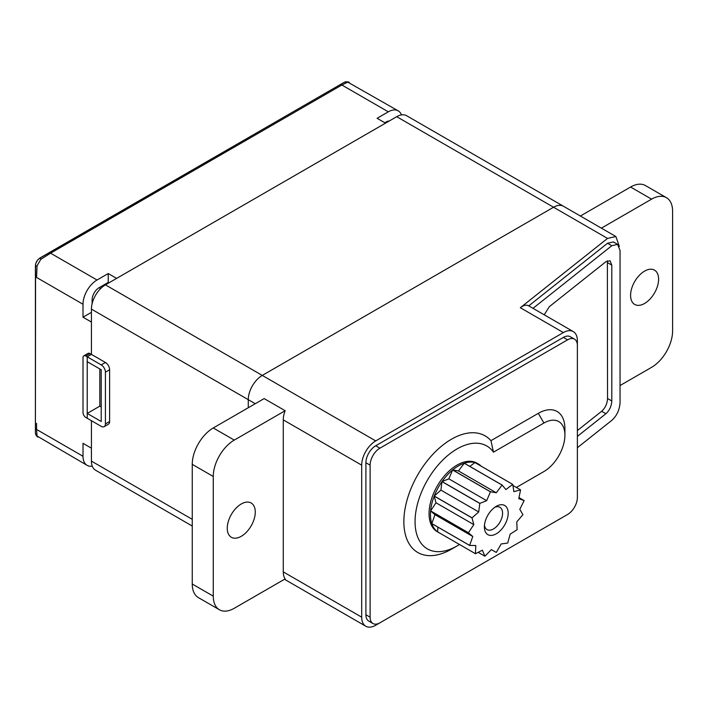 <?xml version="1.0" encoding="UTF-8"?>
<svg xmlns="http://www.w3.org/2000/svg" width="708" height="708" viewBox="0 0 708 708"><rect width="100%" height="100%" fill="white"/><g stroke="black" fill="none" stroke-linecap="round" stroke-linejoin="round"><path stroke-width="1.06" d="M577.374 492.653L577.374 340.645A19.806 11.434 120 0 0 573.268 331.583L528.743 305.874C526.407 304.546 523.601 305.157 520.327 307.714L607.544 238.41L553.559 207.24A19.806 11.434 -60 0 1 563.462 206.258A19.806 11.434 120 0 0 553.559 207.24L262.27 375.417A19.806 11.434 120 0 0 248.269 399.675L91.421 309.113L91.421 354.398L87.217 356.823L87.217 361.673L101.217 369.753L101.217 421.508L87.217 413.419L99.819 406.144L99.819 368.948M87.217 413.419L87.217 418.269L101.217 426.358A5.938 3.434 -120 0 0 104.191 426.65A5.938 3.434 -120 0 0 105.421 423.933L105.421 372.178A5.938 3.434 -120 0 0 101.217 364.903L87.217 356.823L87.217 418.269L85.818 417.463A3.965 2.283 -120 0 1 83.013 412.614L83.013 357.629A3.965 2.283 -120 0 1 83.836 355.814L88.04 353.389A3.965 2.283 60 0 1 90.013 353.584L105.421 362.478L101.217 364.903M92.252 466.147A19.806 11.434 120 0 1 87.119 465.342A19.806 11.434 120 0 1 83.013 456.271L83.013 443.332L91.421 448.182L91.421 420.694L91.421 461.12A19.806 11.434 -60 0 0 95.518 470.192L192.249 526.035M255.269 403.71L248.269 399.675L248.269 407.755L248.269 399.675A19.806 11.434 -60 0 1 262.27 375.417L553.559 207.24L396.71 116.687A19.806 11.434 -60 0 1 406.613 115.705L615.88 236.516L619.332 246.428M396.71 116.687L105.421 284.855A19.806 11.434 -60 0 0 91.421 309.113M99.819 406.144L101.217 406.95M104.191 426.65L108.395 424.225A5.938 3.434 -120 0 0 109.625 421.508L109.625 369.753A5.938 3.434 -120 0 0 105.421 362.478M620.049 385.541L651.59 367.328A29.709 17.151 120 0 0 672.6 330.946L672.6 211.285A29.709 17.151 120 0 0 666.449 197.682A29.709 17.151 120 0 0 651.59 199.152L601.375 228.144M630.589 295.369A19.806 11.434 -60 0 1 639.236 275.439A19.806 11.434 -60 0 1 654.493 270.137A19.806 11.434 -60 0 1 658.599 279.2A19.806 11.434 -60 0 1 649.953 299.13A19.806 11.434 -60 0 1 634.687 304.44A19.806 11.434 -60 0 1 630.589 295.369M651.59 199.152L630.589 187.027A29.709 17.151 -60 0 1 645.439 185.558L666.449 197.682M630.589 187.027L580.374 216.02M573.268 331.583A19.806 11.434 120 0 0 563.364 332.565L375.709 440.907A19.806 11.434 -60 0 0 361.7 465.165L361.7 617.172A19.806 11.434 -60 0 0 365.806 626.235A19.806 11.434 -60 0 0 375.709 625.253L563.364 516.911A19.806 11.434 120 0 0 563.409 516.884M563.364 337.415A13.868 8 -60 0 1 570.294 336.725L574.498 339.15A13.868 8 120 0 0 567.568 339.84L379.904 448.182A13.868 8 120 0 0 370.107 465.165L365.903 462.74A13.868 8 -60 0 1 375.709 445.757L563.364 337.415L567.568 339.84M370.107 465.165L370.107 617.172A13.868 8 120 0 0 372.974 623.518L368.779 621.093A13.868 8 -60 0 1 365.903 614.748L365.903 462.74M574.498 339.15A13.868 8 120 0 1 577.374 345.504L577.374 497.503A13.868 8 120 0 1 567.568 514.486L379.904 622.828A13.868 8 120 0 1 372.974 623.518M543.903 471.555L516.353 487.458L543.903 471.555A29.709 17.151 120 0 0 564.904 435.163L564.904 428.703A37.63 21.727 120 0 0 538.301 413.339L490.954 440.668A67.34 38.878 120 0 0 409.436 492.635A67.34 38.878 120 0 0 451.474 549.169L457.076 545.939A59.419 34.303 120 0 0 459.457 544.479M490.954 440.668L493.458 452.164A59.419 34.303 120 0 0 442.704 460.138A59.419 34.303 120 0 0 415.693 529.734A59.419 34.303 120 0 0 457.076 545.939M564.904 435.163A29.709 17.151 120 0 0 543.903 423.039L493.458 452.164M475.493 553.736L437.677 531.903A39.613 22.868 120 0 0 438.668 532.54L437.27 531.726A39.613 22.868 -60 0 1 429.066 513.592A39.613 22.868 -60 0 1 446.35 473.732A39.613 22.868 -60 0 1 476.873 463.12L478.281 463.926A39.613 22.868 120 0 0 474.962 462.572L512.769 484.396A39.613 22.868 120 0 0 512.725 484.387L505.901 489.573L502.14 485.06A39.613 22.868 120 0 0 502.078 485.077L496.281 492.768L458.474 470.935L464.271 463.244A39.613 22.868 120 0 0 458.474 465.891A39.613 22.868 120 0 0 452.678 469.935L490.494 491.768A39.613 22.868 120 0 0 490.432 491.812L486.67 500.68L448.854 478.847L452.624 469.979A39.613 22.868 120 0 0 442.031 481.537L479.847 503.37A39.613 22.868 120 0 0 479.794 503.441L478.714 511.937L440.907 490.113L441.987 481.608A39.613 22.868 120 0 0 434.234 496.034L472.041 517.858A39.613 22.868 120 0 0 472.015 517.937L473.802 524.61L435.986 502.777L434.199 496.104A39.613 22.868 120 0 0 430.623 510.902L468.43 532.735A39.613 22.868 120 0 0 468.43 532.797L472.776 536.487L434.96 514.663L430.614 510.972A39.613 22.868 120 0 0 431.827 523.584L469.634 545.408A39.613 22.868 120 0 0 469.652 545.461L475.811 545.532L475.449 553.709A39.613 22.868 120 0 0 475.493 553.736L482.387 550.169L484.865 556.187A39.613 22.868 120 0 0 484.918 556.187L491.37 549.603L496.255 552.426A39.613 22.868 120 0 0 496.281 552.408A39.613 22.868 120 0 0 496.317 552.39L501.202 543.93L507.654 543.063A39.613 22.868 120 0 0 507.707 543.001L510.176 534.124L517.079 529.726A39.613 22.868 120 0 0 517.114 529.655L516.76 521.893L522.911 514.716A39.613 22.868 120 0 0 522.929 514.645L519.796 509.344L524.141 500.636A39.613 22.868 120 0 0 524.141 500.574L518.769 498.644L520.557 489.909A39.613 22.868 120 0 0 520.53 489.865L513.849 491.653L512.769 484.396M617.633 244.393L613.376 241.932L607.544 243.26L528.743 305.874L533 308.334L611.8 245.711L617.633 244.393L620.049 250.473L620.049 402.48C619.615 409.817 616.863 415.782 611.8 420.357L577.374 447.721M285.156 410.72L264.146 398.586L213.258 427.968L234.26 440.102A29.709 17.151 120 0 0 213.258 476.484L213.258 596.145A29.709 17.151 120 0 0 219.409 609.747A29.709 17.151 120 0 0 234.26 608.278L285.156 578.896A19.806 11.434 -60 0 1 283.28 571.896L283.28 419.888A19.806 11.434 -60 0 1 285.156 410.72L234.26 440.102M219.409 609.747L198.399 597.623A29.709 17.151 -60 0 1 192.249 584.02L192.249 464.351A29.709 17.151 -60 0 1 213.258 427.968M255.269 512.061A19.806 11.434 120 0 0 251.163 502.99A19.806 11.434 120 0 0 235.906 508.3A19.806 11.434 120 0 0 227.259 528.23A19.806 11.434 120 0 0 231.366 537.292A19.806 11.434 120 0 0 246.623 531.991A19.806 11.434 120 0 0 255.269 512.061M607.544 238.41L615.88 236.516M577.374 430.561L601.65 411.268C605.269 407.994 607.234 403.737 607.544 398.498L607.367 260.801M577.374 436.402L605.906 413.72L601.65 411.268M544.213 314.812L549.328 306.67L605.906 261.712L610.075 260.774L611.8 265.119L611.8 400.958C611.491 406.197 609.526 410.454 605.906 413.72M35.4 429.579L35.568 264.518M36.011 262.889L37.666 260.013M38.913 258.756L288.882 114.254M83.013 456.271L36.559 429.455L37.046 436.022L87.119 465.342M83.836 355.814A3.965 2.283 -120 0 1 85.818 356.009L87.217 356.823L91.421 354.398L91.421 322.051L83.013 317.202L83.013 304.263A19.806 11.434 120 0 1 97.023 280.005L50.569 253.19L40.754 259.411L37.046 265.836A3.965 0.593 180 0 0 35.4 266.323L35.4 432.871C35.931 435.402 36.851 436.801 38.179 437.084M37.046 436.022A3.965 3.894 180 0 1 35.4 432.871M37.046 265.836L36.559 277.447A3.965 2.283 180 0 1 35.4 275.828M401.48 114.9A19.806 11.434 120 0 0 398.215 110.855L347.787 82.146A3.965 3.894 -120 0 0 344.238 82.296L40.356 257.747C37.179 259.721 35.524 262.579 35.4 266.323L35.4 266.279A3.965 2.283 0 0 0 35.4 266.314L35.4 266.323M40.754 259.411A3.965 0.593 -120 0 1 40.356 257.747L37.975 259.659M347.787 82.146L341.858 85.013A3.965 2.283 -120 0 0 339.875 84.818L48.587 252.995A3.965 2.283 -120 0 1 50.569 253.19L341.858 85.013L388.311 111.829L377.107 118.298L385.506 123.148L116.625 278.394L108.227 273.536L97.023 280.005M398.215 110.855A19.806 11.434 120 0 0 388.311 111.829M92.12 303.661L92.12 299.82A9.903 5.717 -60 0 1 99.12 287.687L108.227 282.43L108.227 273.536M83.013 317.202L91.421 312.352M389.258 120.988A9.903 5.717 120 0 0 386.214 121.935L384.807 122.749M108.926 282.837L108.227 282.43M478.192 552.337L484.865 556.187M438.668 532.54A39.613 22.868 120 0 0 439.712 533.08M469.652 545.461L431.845 523.637A39.613 22.868 120 0 0 437.641 531.876L475.449 553.709M430.614 510.972L468.43 532.797M434.199 496.104L472.015 517.937M441.987 481.608L479.794 503.441M452.624 469.979L490.432 491.812M464.271 463.244L502.078 485.077M469.838 466.413L474.909 462.554A39.613 22.868 120 0 0 464.324 463.227L502.14 485.06M474.909 462.554L512.725 484.387M481.113 466.121A39.613 22.868 120 0 0 478.281 463.926M512.937 485.484L520.53 489.865M518.982 497.591L524.141 500.574M496.255 552.426L491.37 549.603M469.634 545.408L472.776 536.487M468.43 532.735L473.802 524.61M472.041 517.858L478.714 511.937M479.847 503.37L486.67 500.68M490.494 491.768L496.281 492.768M496.281 506.317A16.833 9.717 -60 0 1 508.185 513.194A16.833 9.717 -60 0 1 496.281 533.805A16.833 9.717 -60 0 1 484.378 526.938A16.833 9.717 -60 0 1 496.281 506.317M494.795 507.291A12.877 7.434 -60 0 1 499.919 507.3A12.877 7.434 -60 0 1 501.892 517.61A12.877 7.434 -60 0 1 493.485 528.956A12.877 7.434 -60 0 1 487.051 529.593A12.877 7.434 -60 0 1 484.476 525.159M437.641 531.876L437.854 527.097M431.827 523.584L434.96 514.663M430.623 510.902L435.986 502.777M434.234 496.034L440.907 490.113M442.031 481.537L448.854 478.847M452.678 469.935L458.474 470.935M192.249 519.336L91.421 461.12M109.625 421.508L105.421 423.933M109.625 369.753L105.421 372.178M375.709 440.907L105.421 284.855M379.904 448.182L375.709 445.757M370.107 617.172L365.903 614.748M543.903 423.039L538.301 413.339M520.327 307.714L563.364 332.565M361.7 465.165L283.28 419.888M192.249 584.02L213.258 596.145M361.7 617.172L283.28 571.896M192.249 464.351L213.258 476.484M607.544 243.26L611.8 245.711M611.8 400.958L607.544 398.498M611.8 265.119L607.544 262.659M36.559 423.34L36.559 429.455A3.965 2.283 180 0 1 35.4 427.836M40.356 257.747L40.321 257.765A3.965 2.283 60 0 1 40.356 257.747L48.587 252.995M83.013 304.263L36.559 277.447M349.274 82.597C349.115 81.756 347.433 81.659 344.238 82.296L339.875 84.818M93.12 300.396L92.12 299.82M100.66 288.572L99.12 287.687M386.913 122.342L386.214 121.935M85.818 356.009L90.013 353.584M365.806 626.235L284.483 579.286M35.966 263.013L35.604 264.305M35.506 264.881L35.4 266.314"/></g></svg>
